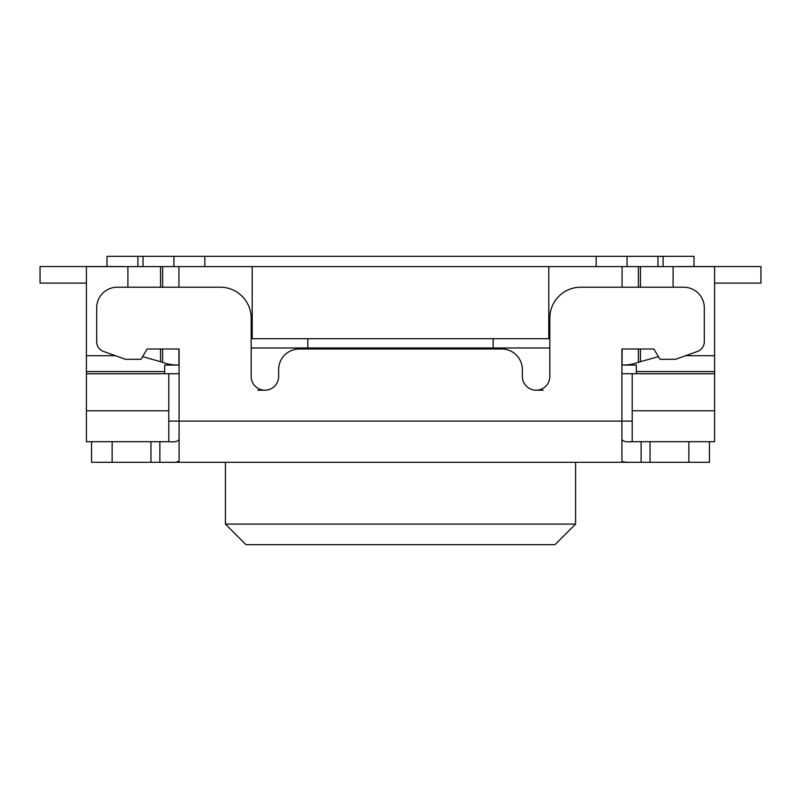 <?xml version="1.0" encoding="UTF-8"?>
<svg xmlns="http://www.w3.org/2000/svg" width="801" height="801" viewBox="0 0 801 801"><rect width="100%" height="100%" fill="white"/><g stroke="black" fill="none" stroke-linecap="round" stroke-linejoin="round"><path stroke-width="1.2" d="M86.398 283.093L40.05 283.093L40.05 266.553L122.443 266.553M678.557 266.553L760.95 266.553L760.95 283.093L714.602 283.093M115.434 355.704L86.398 355.704L86.398 266.623L127.9 266.623L127.9 287.219M549.826 338.713L548.795 338.713L548.795 266.623L127.9 266.623M548.795 266.623L714.602 266.623L714.602 355.704L685.566 355.704M252.205 266.623L252.205 338.713L251.174 338.713M548.795 338.713L252.205 338.713M522.362 369.601L522.362 376.47A13.727 13.727 0 0 0 536.099 390.197A13.727 13.727 0 0 0 549.826 376.47A13.727 13.727 0 0 1 536.099 390.197A13.727 13.727 0 0 1 522.362 376.47L522.362 369.601A20.596 20.596 0 0 0 501.766 349.006L299.234 349.006A20.596 20.596 0 0 0 278.638 369.601L278.638 376.47A13.727 13.727 0 0 1 264.901 390.197A13.727 13.727 0 0 1 251.174 376.47L251.174 318.107A30.899 30.899 0 0 0 220.275 287.219L117.286 287.219A20.596 20.596 0 0 0 96.691 307.814L96.691 341.747A10.303 10.303 0 0 0 103.529 351.449L125.527 359.309L140.976 359.309L147.154 349.006L179.084 349.006L179.084 460.986C178.483 462.137 175.049 462.577 168.791 462.287L688.86 462.287L688.86 441.691L630.027 441.691L632.219 441.691L632.219 373.727L714.602 373.727L714.602 410.803L632.219 410.803M632.209 462.287C625.911 462.567 622.487 462.137 621.916 460.986L621.916 349.006L653.846 349.006L660.024 359.309L675.473 359.309L697.471 351.449A10.303 10.303 0 0 0 704.309 341.747L704.309 307.814A20.596 20.596 0 0 0 683.714 287.219L580.725 287.219A30.899 30.899 0 0 0 549.826 318.107L549.826 376.47M91.544 441.691L91.544 462.287L150.948 462.287L150.948 441.691L168.781 441.691C175.229 442.262 178.663 441.341 179.084 438.938M621.916 373.727L632.219 373.727M168.781 421.096L632.219 421.096M621.916 438.938C622.337 441.341 625.771 442.262 632.219 441.691M714.602 410.803L714.602 441.691L688.86 441.691M714.602 373.727L714.602 355.704M168.781 441.691L168.781 410.803L86.398 410.803L86.398 441.691L150.948 441.691M86.398 410.803L86.398 355.704M142.568 356.645L162.603 362.262L162.603 349.006M178.923 349.006L178.923 365.076C172.245 365.016 166.798 364.075 162.603 362.262M178.923 365.076L164.666 365.076L164.666 373.727M86.398 373.727L179.084 373.727M714.602 371.564L636.334 371.564L636.334 365.076L622.077 365.076L622.077 349.006M658.432 356.645L638.397 362.262C634.202 364.075 628.755 365.016 622.077 365.076M636.334 371.564L636.334 373.727M150.948 462.287L630.607 462.287M688.86 462.287L709.456 462.287L709.456 441.691M179.084 460.986L176.27 462.167M622.687 461.787L627.053 462.267M501.766 349.006L299.234 349.006M251.174 376.47A13.727 13.727 0 0 0 264.901 390.197A13.727 13.727 0 0 0 278.638 376.47M112.14 462.287L112.14 441.691M168.781 410.803L168.781 373.727M225.421 462.287L225.421 524.084L575.579 524.084L575.579 462.287M225.421 524.084L246.017 544.68L554.983 544.68L575.579 524.084M251.174 347.974L307.814 347.974L307.814 338.713M307.814 347.974L493.186 347.974L493.186 338.713M493.186 347.974L549.826 347.974M164.666 371.564L86.398 371.564M627.073 266.623L627.073 256.32L694.006 256.32L694.006 266.553M627.073 256.32L173.927 256.32L173.927 266.623M137.882 266.623L137.882 256.32L106.994 256.32L106.994 266.553M137.882 256.32L173.927 256.32M257.772 390.197L264.901 390.197M536.099 390.197L543.228 390.197M641.13 462.287L641.13 441.691M650.052 462.287L650.052 441.691M160.55 266.623L160.55 287.219M160.55 349.006L160.55 361.331M162.603 287.219L162.603 266.623M178.923 266.623L178.923 287.219M622.077 287.219L622.077 266.623M638.397 362.262L638.397 349.006M638.397 287.219L638.397 266.623M640.45 361.331L640.45 349.006M640.45 287.219L640.45 266.623M673.1 287.219L673.1 266.623M159.86 441.691L159.86 462.287M663.118 256.32L663.118 266.623M657.961 256.32L657.961 266.623M596.174 256.32L596.174 266.623M204.826 256.32L204.826 266.623M143.039 266.623L143.039 256.32"/></g></svg>
